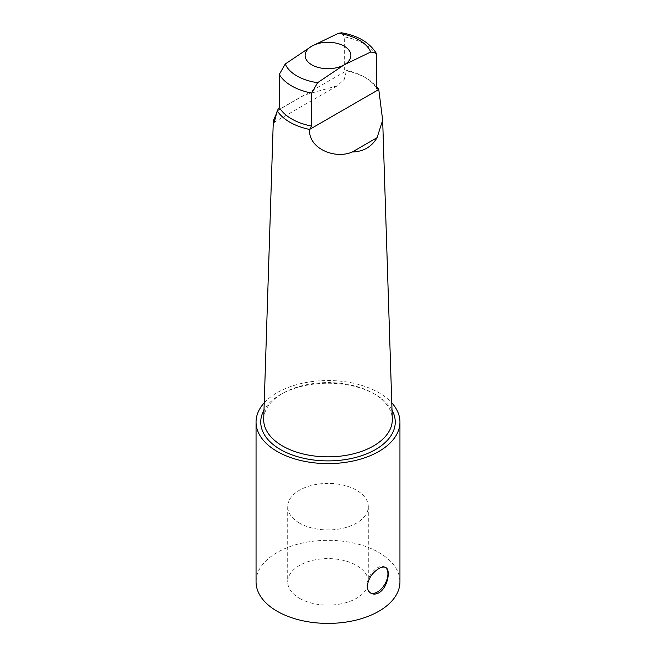 <?xml version="1.0" encoding="UTF-8"?>
<svg xmlns="http://www.w3.org/2000/svg" width="656" height="656" viewBox="0 0 656 656"><rect width="100%" height="100%" fill="white"/><g stroke="black" fill="none" stroke-linecap="round" stroke-linejoin="round"><path stroke-width="0.49" stroke-dasharray="3.28 2.46" d="M277.193 111.815L278.923 109.601L303.695 95.3L337.438 85.739L344.244 79.376L346.417 70.823L344.343 69.864L344.343 36.859L341.546 32.8M385.326 567.325A14.826 8.561 120 0 0 384.859 567.03A14.826 8.561 120 0 0 373.444 570.999A14.826 8.561 120 0 0 366.975 585.915A14.826 8.561 120 0 0 370.041 592.696A14.826 8.561 120 0 0 370.468 592.917M299.513 523.111A40.295 23.263 180 0 1 287.705 506.662A40.295 23.263 180 0 1 328 483.398A40.295 23.263 180 0 1 368.295 506.662A40.295 23.263 180 0 1 343.416 528.154A40.295 23.263 180 0 1 299.513 523.111M299.513 598.313A40.295 23.263 0 0 0 343.416 603.348A40.295 23.263 0 0 0 368.295 581.864A40.295 23.263 0 0 0 328 558.6A40.295 23.263 0 0 0 287.705 581.864A40.295 23.263 0 0 0 299.513 598.313M263.704 419.028A64.304 37.13 180 0 1 283.769 392.764A64.304 37.13 180 0 1 372.231 392.764A64.304 37.13 180 0 1 373.469 393.469A64.304 37.13 180 0 1 392.296 419.028M392.009 410.139A67.256 38.835 0 0 0 375.56 394.609A67.256 38.835 0 0 0 374.256 393.879A67.256 38.835 0 0 0 281.744 393.879A67.256 38.835 0 0 0 263.991 410.139M264.229 402.833A71.947 41.541 180 0 1 328 380.529A71.947 41.541 180 0 1 391.771 402.833M277.226 110.766L346.417 70.823A54.005 31.185 180 0 1 366.187 78.089L366.187 78.089A54.005 31.185 180 0 1 376.7 86.658M256.053 581.864A71.947 41.541 180 0 1 328 540.323A71.947 41.541 180 0 1 399.947 581.864M303.695 95.3L278.923 109.601M344.343 69.864A51.373 29.659 180 0 1 364.326 77.014A51.373 29.659 180 0 1 376.7 88.544M376.7 55.539A51.373 29.659 0 0 0 344.343 36.859M370.041 592.696L370.919 593.204M384.859 567.03L385.744 567.538M287.705 506.662L287.705 581.864M368.295 506.662L368.295 581.864M283.769 392.764L281.744 393.879M372.231 392.764L374.256 393.879M274.282 122.205L337.438 85.739M364.326 77.014L366.187 78.089"/><path stroke-width="0.98" d="M370.738 52.004L376.126 53.038L376.7 55.539L376.7 88.544L378.774 89.503L382.661 120.204L377.077 137.67C371.583 146.96 363.326 151.725 352.313 151.962C334.937 159.67 308.189 148.363 309.583 129.445L311.657 126.1L311.657 93.095L317.619 82.681L344.179 64.829L370.738 52.004A43.985 25.395 180 0 0 338.381 33.325L311.821 46.15A22.878 13.21 180 0 1 344.179 46.15A22.878 13.21 180 0 1 344.179 64.829A22.878 13.21 180 0 1 311.821 64.829A22.878 13.21 180 0 1 311.821 46.15L285.262 63.993L279.3 74.415L279.3 107.42L277.226 110.766L274.282 122.205L273.314 120.802L277.193 111.815M376.126 53.038C369.262 42.312 357.733 35.563 341.546 32.8L338.381 33.325M378.873 592.786C375.962 594.369 373.313 594.516 370.919 593.204C368.598 591.794 367.393 589.424 367.303 586.103C368.295 578.608 372.149 572.77 378.873 568.58C381.726 566.956 384.014 566.612 385.744 567.538C391.033 569.81 387.639 588.038 378.873 592.786M370.468 592.917A14.826 8.561 120 0 0 384.826 584.201A14.826 8.561 120 0 0 385.326 567.325M382.661 120.204L392.296 419.028A64.304 37.13 180 0 1 328 456.847A64.304 37.13 180 0 1 263.704 419.028L273.314 120.802M263.991 410.139A67.256 38.835 0 0 0 328 460.897A67.256 38.835 0 0 0 392.009 410.139M391.771 402.833A71.947 41.541 180 0 1 399.947 422.07A71.947 41.541 180 0 1 378.873 451.443A71.947 41.541 180 0 1 300.464 460.446A71.947 41.541 180 0 1 256.053 422.07A71.947 41.541 180 0 1 264.229 402.833M376.7 86.658A54.005 31.185 180 0 1 378.774 89.503L309.583 129.445A54.005 31.185 180 0 1 277.226 110.766M399.947 422.07L399.947 581.864A71.947 41.541 180 0 1 378.873 611.236A71.947 41.541 180 0 1 300.464 620.24A71.947 41.541 180 0 1 256.053 581.864L256.053 422.07M377.077 137.67L352.313 151.962M311.657 126.1A51.373 29.659 180 0 1 279.3 107.42M279.3 74.415A51.373 29.659 0 0 0 311.657 93.095M317.619 82.681A43.985 25.395 180 0 1 285.262 63.993"/></g></svg>
